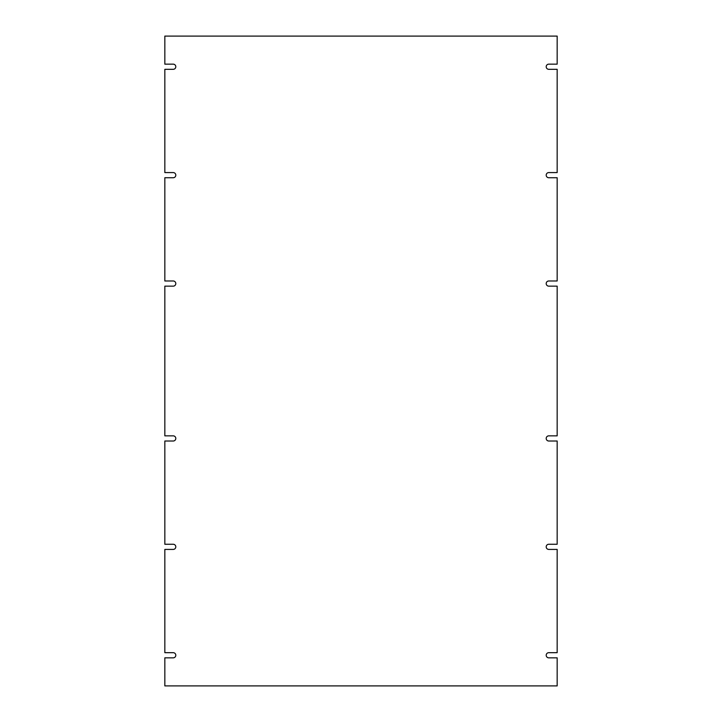 <?xml version="1.0" encoding="UTF-8"?>
<svg xmlns="http://www.w3.org/2000/svg" width="722" height="722" viewBox="0 0 722 722"><rect width="100%" height="100%" fill="white"/><g stroke="black" fill="none" stroke-linecap="round" stroke-linejoin="round"><path stroke-width="1.08" d="M548.783 441.016A2.581 2.581 0 0 1 546.202 438.435A2.581 2.581 0 0 1 548.783 435.853L557.167 435.853L557.167 286.147L548.783 286.147A2.581 2.581 0 0 1 546.202 283.565A2.581 2.581 0 0 1 548.783 280.984L557.167 280.984L557.167 177.738L548.783 177.738A2.581 2.581 0 0 1 546.202 175.157A2.581 2.581 0 0 1 548.783 172.576L557.167 172.576L557.167 69.321L548.783 69.321A2.581 2.581 0 0 1 546.202 66.74A2.581 2.581 0 0 1 548.783 64.159L557.167 64.159L557.167 36.1L164.833 36.1L164.833 64.159L173.217 64.159A2.581 2.581 0 0 1 175.798 66.74A2.581 2.581 0 0 1 173.217 69.321L164.833 69.321L164.833 172.576L173.217 172.576A2.581 2.581 0 0 1 175.798 175.157A2.581 2.581 0 0 1 173.217 177.738L164.833 177.738L164.833 280.984L173.217 280.984A2.581 2.581 0 0 1 175.798 283.565A2.581 2.581 0 0 1 173.217 286.147L164.833 286.147L164.833 435.853L173.217 435.853A2.581 2.581 0 0 1 175.798 438.435A2.581 2.581 0 0 1 173.217 441.016L164.833 441.016L164.833 544.262L173.217 544.262A2.581 2.581 0 0 1 175.798 546.843A2.581 2.581 0 0 1 173.217 549.424L164.833 549.424L164.833 652.679L173.217 652.679A2.581 2.581 0 0 1 175.798 655.26A2.581 2.581 0 0 1 173.217 657.841L164.833 657.841L164.833 685.9L557.167 685.9L557.167 657.841L548.783 657.841A2.581 2.581 0 0 1 546.202 655.26A2.581 2.581 0 0 1 548.783 652.679L557.167 652.679L557.167 549.424L548.783 549.424A2.581 2.581 0 0 1 546.202 546.843A2.581 2.581 0 0 1 548.783 544.262L557.167 544.262L557.167 441.016L548.783 441.016"/></g></svg>

